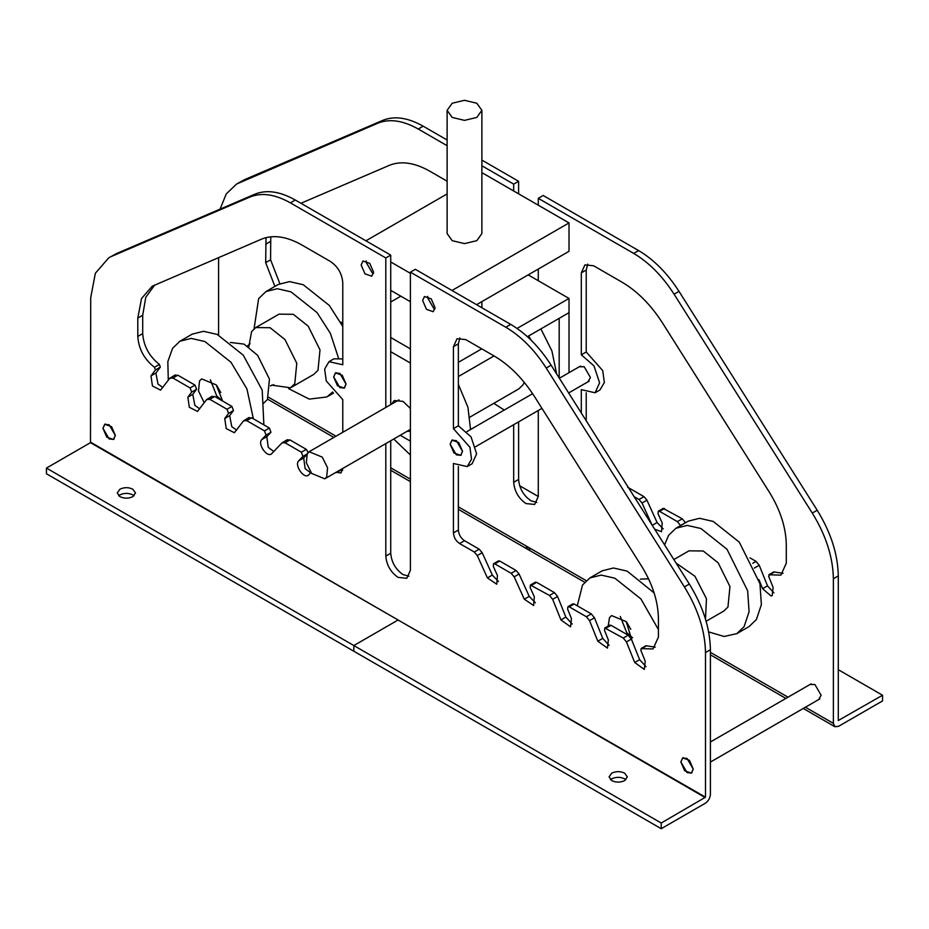 <?xml version="1.0" encoding="UTF-8"?>
<svg xmlns="http://www.w3.org/2000/svg" width="929" height="929" viewBox="0 0 929 929"><rect width="100%" height="100%" fill="white"/><g stroke="black" fill="none" stroke-linecap="round" stroke-linejoin="round"><path stroke-width="1.39" d="M353.844 645.55L397.856 620.142L353.844 645.55L46.45 468.088L90.473 442.668L705.494 797.187L661.227 823.024L353.844 645.55L353.844 651.229L353.844 645.55M705.494 797.187L705.494 652.588C705.123 631.035 698.085 609.134 684.406 586.896L546.217 368.035C534.57 349.885 521.099 336.286 505.817 327.24L410.397 272.151L415.321 269.317L510.741 324.407C526.023 333.441 539.482 347.04 551.129 365.202L689.33 584.062C703.009 606.3 710.035 628.201 710.406 649.743L710.406 794.341C710.081 798.127 708.362 801.112 705.25 803.283L661.227 828.703L661.227 823.024M661.227 828.703L46.45 473.767L46.45 468.088M410.397 272.151L410.397 570.301L406.797 578.268L398.1 577.408C390.691 572.218 386.592 565.122 385.814 556.111L385.814 443.597M390.726 440.752L390.726 553.266C391.504 562.277 395.603 569.384 403.023 574.563L408.899 576.235M385.814 407.459L385.814 257.96L390.726 255.115L390.726 404.614M390.726 255.115L295.306 200.025C280.024 191.42 266.553 189.47 254.918 194.173L249.994 197.018C261.641 192.303 275.1 194.254 290.382 202.859L385.814 257.96M116.717 253.466L108.716 257.844L116.717 253.466L254.918 194.173M111.805 256.299L249.994 197.018M108.716 257.844L95.362 273.254L90.717 297.652L90.473 442.668M705.25 797.605L90.717 442.239M610.504 779.721L611.735 778.839C616.043 776.818 620.351 776.818 624.648 778.839L625.891 779.721M611.735 780.604L609.064 776.876L611.735 773.149C616.043 771.14 620.351 771.14 624.648 773.149L627.319 776.876L624.648 780.604C620.351 782.624 616.043 782.624 611.735 780.604M458.357 466.509L458.357 530.053L453.433 532.886L453.433 463.501L467.217 466.579L471.549 459.158L469.923 447.267L453.433 428.652L453.433 346.691L457.033 338.725L465.731 339.596L494.309 356.086C509.591 365.12 523.062 378.718 534.698 396.88L641.544 566.098C652.518 583.9 658.138 601.411 658.417 618.656L658.417 637.039L653.017 648.976L640.987 648.581L645.899 645.736L655.235 647.153M646.654 645.76L641.73 648.605L640.801 650.207L645.237 661.251L644.32 669.414L634.716 662.516L626.436 641.927L623.278 638.049L604.802 628.004L604.535 630.454L608.344 639.953L607.438 648.117L597.823 641.219L589.555 620.63L586.396 616.751L569.222 606.834L567.921 606.707L567.642 609.157L571.463 618.656L570.545 626.82L560.942 619.922L552.662 599.333L549.503 595.454L530.401 585.049L530.192 587.662L534.326 596.79L533.664 605.522L524.293 599.205L514.167 576.851L511.159 573.309L494.82 563.88L493.508 563.752L493.311 566.365L497.445 575.492L496.771 584.225L487.411 577.908L477.285 555.554L474.278 552.012L459.576 543.535C455.849 540.957 453.793 537.415 453.433 532.886M342.778 358.908L333.906 358.838L328.994 361.683L342.778 364.76L342.778 282.799C342.046 273.753 337.947 266.658 330.48 261.502L301.902 245.012C286.62 236.384 273.149 234.433 261.513 239.159L152.193 286.237L141.533 298.499L137.794 318.078L137.794 336.461C138.653 348.944 144.216 359.221 154.469 367.292L155.41 369.974L150.974 375.885L152.449 385.999L160.578 390.122L169.775 378.277L172.933 378.033L190.097 387.95L191.676 392.096L187.855 397.182L189.33 407.297L197.471 411.419L206.656 399.563L209.815 399.331L226.99 409.248L228.569 413.393L224.748 418.48L226.223 428.594L234.352 432.717L243.549 420.86L246.708 420.628L264.51 430.905L266.008 435.144L261.873 439.487C256.985 443.876 267.633 458.752 271.907 453.491L282.044 442.831L285.052 442.773L301.391 452.202L302.9 456.441L298.766 460.784C293.866 465.174 304.526 480.038 308.8 474.789L310.936 472.536M328.994 361.683L324.651 369.103L326.276 380.983L342.778 399.609L342.778 432.299M336.147 472.269L340.978 472.977L342.778 468.448M308.126 475.311L308.8 474.789M287.363 439.672L282.044 442.831M271.245 454.014L271.907 453.491M249.007 417.527L243.549 420.86M212.126 396.242L206.656 399.563M175.233 374.944L169.775 378.277M680.841 761.943L684.673 770.78L691.443 773.125L693.255 769.107L689.423 760.27L682.664 757.913L680.841 761.943M422.637 300.508L426.469 309.345L433.239 311.703L435.051 307.685L431.219 298.848L424.448 296.49L422.637 300.508M115.37 435.469L111.538 426.632L104.768 424.274L102.945 428.292L106.777 437.129L113.547 439.487L115.37 435.469M373.574 272.185L369.742 263.348L362.972 261.003L361.16 265.02L364.992 273.858L371.751 276.203L373.574 272.185M450.147 444.178L453.979 453.015L460.738 455.361L462.561 451.343L458.729 442.506L451.958 440.149L450.147 444.178M346.064 384.083L342.232 375.246L335.462 372.901L333.65 376.919L337.482 385.756L344.241 388.101L346.064 384.083M366.189 260.886L366.072 262.175L372.285 272.929L373.458 273.486M427.665 296.374L427.549 297.675L433.762 308.428L434.935 308.974M341.059 469.435L342.673 470.237M306.547 454.931L303.678 457.939L305.142 468.68L310.681 472.803M308.149 452.458L306.315 449.369L301.391 452.202M286.956 439.986L289.964 439.928L306.315 449.369M248.461 418.027L251.62 417.795L269.422 428.072L270.931 432.299L266.797 436.653L268.26 447.383L273.788 451.506M211.58 396.729L214.738 396.497L231.902 406.403L233.481 410.548L229.66 415.646L231.751 426.597L236.581 430.15M174.687 375.432L177.845 375.2L195.02 385.117L196.6 389.251L192.779 394.349L194.858 405.299L199.7 408.853M154.748 284.959L145.783 297.257L142.706 315.233L142.706 333.616C143.635 346.076 149.197 356.353 159.393 364.447L160.322 367.129L155.886 373.052L157.976 384.002L162.819 387.556M459.855 337.924L458.357 343.846L458.357 425.807L453.433 428.652M604.802 628.004L609.726 625.159L611.027 625.298L628.201 635.204L631.36 639.082L639.628 659.671L646.015 666.674M567.921 606.707L572.833 603.862L574.145 604.001L591.308 613.906L594.467 617.785L602.747 638.374L609.134 645.376M530.401 585.049L535.313 582.204L536.625 582.332L554.427 592.609L557.586 596.488L565.854 617.077L572.241 624.079M493.508 563.752L498.432 560.907L499.732 561.035L516.083 570.476L519.09 574.006L529.216 596.36L535.359 602.782M458.357 530.053C458.74 534.558 460.796 538.1 464.5 540.701L479.19 549.178L482.197 552.709L492.324 575.063L498.467 581.484M467.217 466.579L472.141 463.745L476.635 453.793L471.049 436.874L458.357 425.807M118.68 495.772L119.911 494.878C124.219 492.869 128.527 492.869 132.824 494.878L134.066 495.772M132.824 496.655C128.527 498.664 124.219 498.664 119.911 496.655L117.24 492.927L119.911 489.2C124.219 487.156 128.527 487.156 132.824 489.2L135.495 492.927L132.824 496.655M519.625 485.716L538.274 496.481L534.674 504.435L525.977 503.576C518.568 498.397 514.469 491.29 513.679 482.279L518.603 479.445L518.603 421.859M218.594 335.055L218.594 257.577M220.08 209.118L226.258 193.917L236.593 184.023L377.871 123.185C389.518 118.482 402.977 120.433 418.259 129.038L423.183 126.193C407.901 117.588 394.43 115.637 382.783 120.352L244.594 179.634L236.593 184.023M481.884 160.09L518.603 181.283L513.679 184.128L481.884 165.768M447.116 145.69L418.259 129.038M447.116 140.012L423.183 126.193M513.679 184.128L513.679 190.979M513.679 424.704L513.679 482.279M518.603 181.283L518.603 193.813M536.776 502.403L530.9 500.743C523.48 495.552 519.381 488.457 518.603 479.445M538.274 198.33L633.694 253.42L638.618 250.575L543.186 195.485L538.274 198.33L538.274 205.181M538.274 269.062L538.274 280.709M538.274 410.502L538.274 496.481M633.694 253.42C648.976 262.454 662.447 276.052 674.082 294.203L679.006 291.369C667.359 273.219 653.9 259.621 638.618 250.575M838.283 669.693L882.55 695.24L882.55 700.919L838.527 726.339L834.881 726.699L833.371 723.354L833.371 578.755C832.988 557.214 825.962 535.313 812.283 513.063L674.082 294.203M812.283 513.063L817.195 510.23L679.006 291.369M817.195 510.23C830.886 532.468 837.912 554.369 838.283 575.922L838.283 720.521L882.55 695.24M531.144 548.865L527.486 549.225L525.977 545.892L458.357 506.839M458.357 509.313L527.486 549.225L525.977 545.892L586.199 580.648M279.861 283.635L270.583 259.783L270.757 236.814M340.583 322.2L342.778 322.758M586.222 270.025L581.31 272.859L581.31 354.82L586.222 351.986L586.222 270.025L587.72 264.103M586.222 351.986L602.724 370.601L604.349 382.493L600.006 389.913L595.094 392.758L581.31 389.669L581.31 412.987M586.222 420.779L586.222 392.688M634.147 496.667L639.036 499.488L643.948 496.643L627.609 487.214M643.948 496.643L646.956 500.185L657.093 522.528L663.225 528.949M654.701 529.228L661.529 531.69L662.203 522.957L658.069 513.842L658.278 511.217L663.19 508.384L682.292 518.788L685.486 522.737M752.78 563.276L756.067 561.383L749.993 557.864M756.067 561.383L759.225 565.262L767.505 585.851L773.892 592.841M758.947 579.65L762.581 588.684L771.024 595.965L772.196 595.582L773.114 587.418L768.678 576.386L769.607 574.772L768.852 574.749L773.776 571.916L783.112 573.321M579.266 366.758L584.225 366.758L590.438 377.511L587.952 381.819M809.96 684.522L814.919 684.522L821.131 695.275L818.658 699.583M581.31 354.82L594.003 365.887L599.6 382.806L595.094 392.758M639.036 499.488L642.044 503.019L646.956 500.185M657.093 522.528L652.17 525.373L642.044 503.019M658.278 511.217L659.578 511.345L664.49 508.511M680.562 525.582L677.38 521.622L659.578 511.345M581.31 272.859L584.91 264.904L593.608 265.764L622.175 282.265C637.457 291.3 650.927 304.898 662.574 323.06L769.421 492.277C780.372 510.067 785.992 527.579 786.294 544.824L786.294 563.206L780.883 575.144L769.607 574.772L774.531 571.939M300.938 203.277L389.379 165.327C401.026 160.624 414.497 162.575 429.779 171.18L447.116 181.19M274.903 286.411L265.671 262.628L266.019 237.638M687.054 772.626L691.397 773.056L693.197 769.073L687.054 758.424L682.699 757.994L680.899 761.977L687.054 772.626M456.348 454.862L460.703 455.291L462.503 451.308L456.348 440.66L452.005 440.23L450.205 444.213L456.348 454.862M339.851 387.602L344.206 388.032L346.006 384.049L339.851 373.4L335.508 372.97L333.708 376.953L339.851 387.602M109.157 438.976L113.501 439.405L115.301 435.434L109.157 424.785L104.814 424.356L103.014 428.327L109.157 438.976M373.47 273.416L372.285 272.859L366.131 262.21L366.247 260.91M476.577 304.677L569.012 251.318L569.012 222.925L482.941 173.235L481.884 173.839M390.726 290.359L410.397 301.716M390.726 261.966L410.397 273.323M427.735 296.397L427.619 297.71L433.762 308.358L434.946 308.904M447.116 193.917L365.921 240.797M447.116 110.342L447.116 233.574L452.202 240.669L464.5 243.607L476.798 240.669L481.884 233.574L481.884 110.342L476.798 103.235L464.5 100.297L452.202 103.235L447.116 110.342L452.202 117.437L464.5 120.375L476.798 117.437L481.884 110.342M451.993 290.487L569.012 222.925M527.405 336.681L569.012 312.655L569.012 298.453L528.183 274.891M400.817 296.188L390.726 302.006M390.726 351.696L410.397 363.053L390.726 351.696M390.726 337.506L410.397 348.863M458.357 376.547L494.042 355.935M458.357 362.345L481.745 348.839M517.081 328.436L569.012 298.453M400.225 435.271L410.397 441.147M407.053 431.335L410.397 431.207M410.397 408.493L403.023 401.386L394.326 400.527L391.411 404.22M569.012 372.68L569.012 312.655L559.177 318.333L559.177 377.94M673.862 559.56L688.981 550.839L703.253 550.99L718.163 562.846L729.962 586.582L727.953 607.032L723.761 611.073L706.133 621.246M676.08 563.079L694.938 576.247L706.446 598.729L705.506 619.109M664.595 544.893L668.601 535.325L675.94 528.253L688.238 521.146L699.525 518.301L713.217 521.424L739.298 542.164L759.957 583.702L761.374 604.616L756.427 619.48L749.099 626.564L736.802 633.659L724.074 636.47L708.653 631.894M675.94 528.253L687.228 525.396L700.919 528.52L727.001 549.26L747.659 590.809L749.076 611.712L744.141 626.587L736.802 633.659M630.791 629.293L626.715 622.244M632.591 637.747L626.703 632.603L620.305 616.45M608.181 626.053L609.505 617.611L611.607 615.59L626.192 621.594L632.184 641.149M577.269 605.801L582.529 585.015L589.869 577.943L602.166 570.836L613.454 567.991L627.145 571.114L654.109 592.934M589.869 577.943L601.156 575.086L614.859 578.21L640.929 598.95L658.417 629.583M640.336 579.139L648.547 578.813M248.775 346.947L251.608 331.595L255.8 327.554L279.014 314.141L293.297 314.304L308.196 326.149L320.006 349.896L317.985 370.334L313.793 374.387L290.58 387.788L271.663 385.129M255.8 327.554L270.072 327.705L284.982 339.561L296.781 363.297L294.772 383.747L290.58 387.788M254.07 328.773L258.634 298.639L265.973 291.555L278.27 284.46L289.558 281.603L303.26 284.727L329.33 305.467L342.778 326.485M265.973 291.555L277.272 288.71L290.963 291.834L317.033 312.562L330.376 333.383L338.435 357.839M332.64 392.003L326.834 396.973L309.252 399.11L288.664 388.67M220.823 392.595L216.759 385.558M204.252 402.78L198.504 390.981L199.549 380.925L201.639 378.893L216.236 384.896L222.635 401.049L216.736 395.917L210.337 379.764M168.288 380.251L167.835 361.648L172.573 348.329L179.901 341.245L192.198 334.15L203.497 331.305L217.189 334.417L243.259 355.157L262.21 390.18L263.871 424.867M179.901 341.245L191.2 338.4L204.891 341.524L230.973 362.264L246.928 388.926L253.373 418.805M230.38 342.453L244.072 344.113L257.635 355.342L269.445 379.078L267.436 399.528L263.232 403.569M311.645 473.43L306.338 462.747L307.244 453.549L309.125 451.726L322.258 457.126L327.577 467.81L326.66 477.018L324.778 478.83L311.645 473.43M410.397 455.013L393.733 439.022M458.357 384.362L467.937 407.297L470.55 429.523M524.27 382.4L522.969 384.873L518.777 388.914L469.969 417.086M540.887 328.901L551.907 350.941L556.657 373.957M528.589 335.996L531.33 340.386M504.284 410.049L493.798 403.337M710.406 649.743L705.494 652.588M689.33 584.062L684.406 586.896M551.129 365.202L546.217 368.035M510.741 324.407L505.817 327.24M390.726 553.266L385.814 556.111M295.306 200.025L290.382 202.859M341.547 469.714L336.623 472.547M303.678 457.939L298.766 460.784M307.813 453.596L302.9 456.441M289.964 439.928L285.052 442.773M266.797 436.653L261.873 439.487M270.931 432.299L266.008 435.144M269.422 428.072L264.51 430.905M251.62 417.795L246.708 420.628M229.66 415.646L224.748 418.48M233.481 410.548L228.569 413.393M231.902 406.403L226.99 409.248M214.738 396.497L209.815 399.331M192.779 394.349L187.855 397.182M196.6 389.251L191.676 392.096M195.02 385.117L190.097 387.95M177.845 375.2L172.933 378.033M155.886 373.052L150.974 375.885M160.322 367.129L155.41 369.974M159.393 364.447L154.469 367.292M142.706 333.616L137.794 336.461M142.706 315.233L137.794 318.078M458.357 343.846L453.433 346.691M639.628 659.671L634.716 662.516M631.36 639.082L626.436 641.927M628.201 635.204L623.278 638.049M611.027 625.298L606.103 628.132M602.747 638.374L597.823 641.219M594.467 617.785L589.555 620.63M591.308 613.906L586.396 616.751M574.145 604.001L569.222 606.834M565.854 617.077L560.942 619.922M557.586 596.488L552.662 599.333M554.427 592.609L549.503 595.454M536.625 582.332L531.702 585.177M529.216 596.36L524.293 599.205M519.09 574.006L514.167 576.851M516.083 570.476L511.159 573.309M499.732 561.035L494.82 563.88M492.324 575.063L487.411 577.908M482.197 552.709L477.285 555.554M479.19 549.178L474.278 552.012M464.5 540.701L459.576 543.535M239.67 182.479L244.594 179.634M377.871 123.185L382.783 120.352M833.371 578.755L838.283 575.922M410.397 479.155L390.726 467.798M336.008 436.212L268.632 397.31M833.371 723.354L805.42 707.224M788.036 697.18L710.406 652.367M677.38 521.622L682.292 518.788M680.539 525.5L685.451 522.667M754.313 568.095L759.225 565.262M762.581 588.684L767.505 585.851M265.671 244.246L270.583 241.401M265.671 262.628L270.583 259.783M341.245 323.455L342.604 322.665M267.633 399.203L333.871 437.443M390.726 470.271L410.397 481.628M834.881 726.699L803.283 708.455M785.888 698.422L710.406 654.84M584.655 582.228L527.486 549.225M819.889 698.863L710.406 762.07M692.012 772.696L691.397 773.056M811.191 683.814L710.406 741.992M683.314 757.634L682.699 757.994M589.195 381.111L568.664 392.955M541.955 408.377L475.578 446.698M461.318 454.931L460.703 455.291M580.497 366.049L559.374 378.242M532.619 393.687L466.881 431.637M452.62 439.87L452.005 440.23M344.822 387.672L344.206 388.032M336.124 372.61L335.508 372.97M114.116 439.057L113.501 439.405M105.43 423.996L104.814 424.356M481.884 307.743L481.884 301.623M333.581 393.072L326.834 396.973M250.11 343.684L247.369 345.994M270.397 385.86L273.765 384.652M398.982 399.853L309.125 451.726M410.397 429.395L324.778 478.83"/></g></svg>

